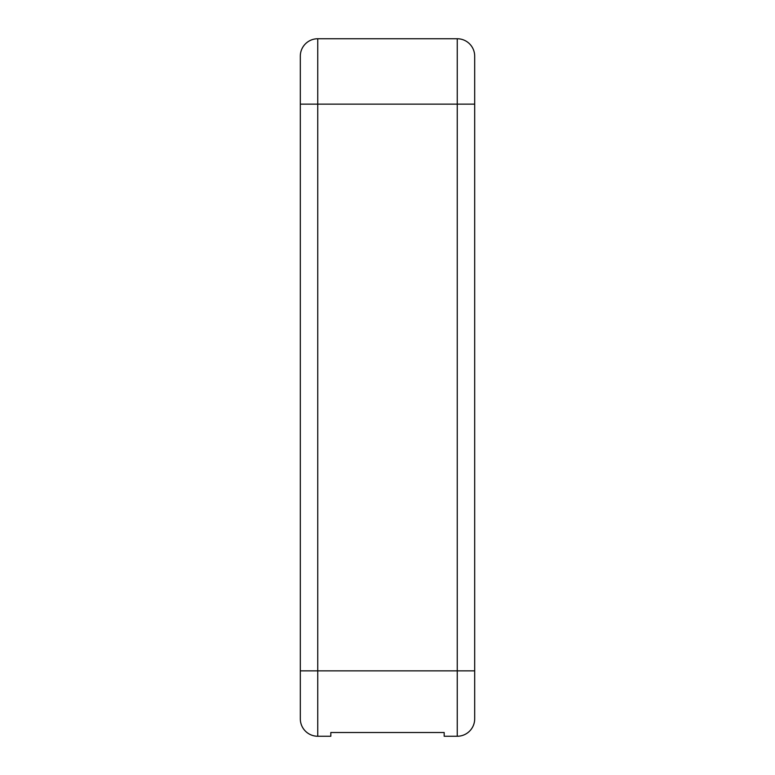 <?xml version="1.0" encoding="UTF-8"?>
<svg xmlns="http://www.w3.org/2000/svg" width="775" height="775" viewBox="0 0 775 775"><rect width="100%" height="100%" fill="white"/><g stroke="black" fill="none" stroke-linecap="round" stroke-linejoin="round"><path stroke-width="1.16" d="M330.828 736.25L330.828 732.511L330.828 736.25L317.75 736.25L317.75 104.141L474.688 104.141L474.688 56.188A17.438 17.438 0 0 0 457.25 38.75L317.75 38.75A17.438 17.438 0 0 0 300.312 56.188L300.312 718.812A17.438 17.438 0 0 0 317.75 736.25M474.688 56.188L474.688 101.525M474.688 675.219L474.688 718.812A17.438 17.438 0 0 1 457.25 736.25L444.172 736.25L444.172 732.511L444.172 736.25M474.688 670.859L457.25 670.859L457.25 736.25A17.438 17.438 0 0 0 474.688 718.812L474.688 104.141M330.828 732.511L444.172 732.511L330.828 732.511M457.25 38.75L457.25 670.859L300.312 670.859M300.312 104.141L317.75 104.141L317.75 38.75A17.438 17.438 0 0 0 300.312 56.188"/></g></svg>
